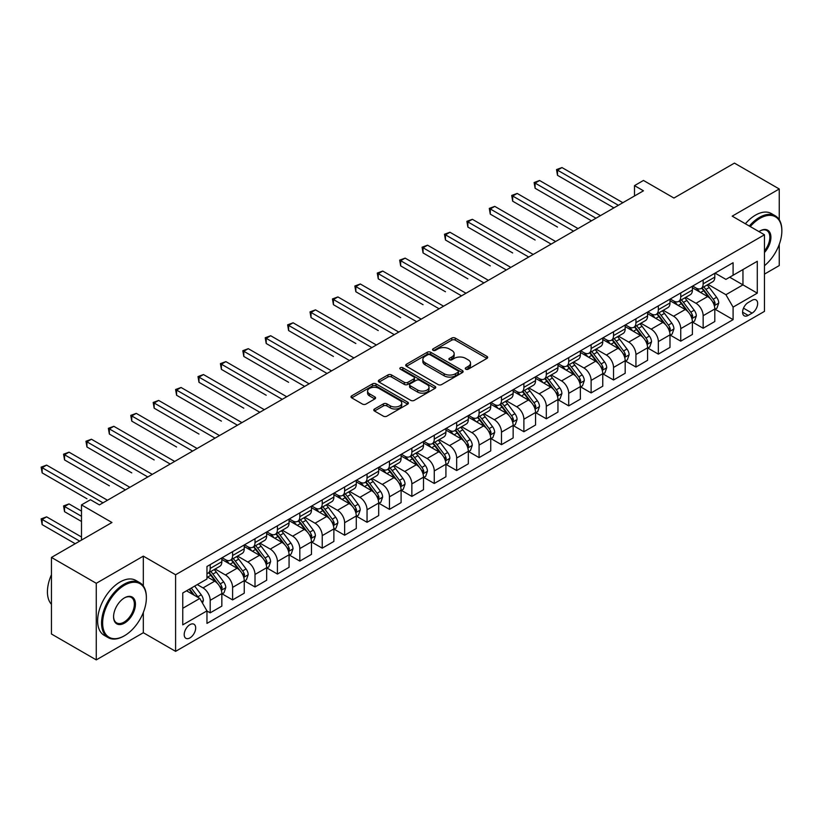 <?xml version="1.0" encoding="UTF-8"?>
<svg xmlns="http://www.w3.org/2000/svg" width="823" height="823" viewBox="0 0 823 823"><rect width="100%" height="100%" fill="white"/><g stroke="black" fill="none" stroke-linecap="round" stroke-linejoin="round"><path stroke-width="1.23" d="M465.777 369.198A1.739 1.008 0 0 0 468.236 369.198L486.938 358.406A2.49 1.44 0 0 0 487.669 357.388A2.49 1.44 0 0 0 486.938 356.38L455.263 338.088A2.49 1.44 0 0 0 451.745 338.088L433.052 348.88A1.739 1.008 0 0 0 432.538 349.59A1.739 1.008 0 0 0 433.052 350.31A1.739 1.008 0 0 0 435.511 350.31L437.929 348.911A7.963 4.599 0 0 1 449.193 348.911L451.827 350.433A7.963 4.599 0 0 1 454.162 353.684A7.963 4.599 0 0 1 451.827 356.935L449.409 358.334A1.739 1.008 0 0 0 448.905 359.044A1.739 1.008 0 0 0 449.409 359.754A1.739 1.008 0 0 0 451.878 359.754L454.296 358.355A7.963 4.599 0 0 1 465.561 358.355L468.194 359.877A7.963 4.599 0 0 1 470.53 363.128A7.963 4.599 0 0 1 468.194 366.379L465.777 367.778A1.739 1.008 0 0 0 465.262 368.488A1.739 1.008 0 0 0 465.777 369.198L465.777 367.778M189.938 637.897A8.117 4.681 120 0 0 195.236 630.747A8.117 4.681 120 0 0 193.991 624.245A8.117 4.681 120 0 0 189.938 624.647A8.117 4.681 120 0 0 184.64 631.797A8.117 4.681 120 0 0 185.875 638.298A8.117 4.681 120 0 0 189.938 637.897M374.496 409A2.49 1.44 0 0 0 373.776 410.008A2.49 1.44 0 0 0 374.496 411.027L383.384 416.16A2.49 1.44 0 0 0 386.903 416.16L407.663 404.175A2.49 1.44 0 0 0 408.393 403.157A2.49 1.44 0 0 0 407.663 402.138L375.998 383.857A2.49 1.44 0 0 0 372.48 383.857L351.709 395.842A2.49 1.44 0 0 0 350.989 396.861A2.49 1.44 0 0 0 351.709 397.869L362.449 404.072A2.49 1.44 0 0 0 365.968 404.072L374.856 398.939A2.49 1.44 0 0 0 375.576 397.921A2.49 1.44 0 0 0 374.856 396.912L369.527 393.836A6.656 3.848 0 0 1 367.583 391.12A6.656 3.848 0 0 1 371.687 387.571A6.656 3.848 0 0 1 378.94 388.405L399.793 400.441A6.656 3.848 0 0 1 401.747 403.157A6.656 3.848 0 0 1 397.632 406.706A6.656 3.848 0 0 1 390.38 405.873L386.903 403.867A2.49 1.44 0 0 0 383.384 403.867L374.496 409L374.496 411.027L383.384 405.934L383.384 403.867M779.247 219.741L779.247 188.981L734.435 163.108L673.934 198.045L643.463 180.453L634.502 185.628L643.463 190.802L99.408 504.9L90.448 499.726L81.487 504.9L81.487 540.094M143.325 585.955L143.325 556.132L96.27 583.301L51.458 557.428L111.959 522.502L81.487 504.9M143.325 556.132L175.597 574.763L764.464 234.781L764.464 311.372L175.597 651.353L175.597 574.763M779.247 188.981L732.192 216.151L764.464 234.781M438.103 384.567A2.49 1.44 0 0 0 441.622 384.567L462.392 372.582A2.49 1.44 0 0 0 463.123 371.564A2.49 1.44 0 0 0 462.392 370.545L430.717 352.265A2.49 1.44 0 0 0 427.199 352.265L406.439 364.25A2.49 1.44 0 0 0 405.708 365.268A2.49 1.44 0 0 0 406.439 366.276L438.103 384.567M401.058 369.578A1.739 1.008 0 0 1 402.828 369.825L402.828 367.758L435.028 386.347A2.49 1.44 0 0 1 435.758 387.355A2.49 1.44 0 0 1 435.028 388.374L414.267 400.359A2.49 1.44 0 0 1 410.749 400.359L379.074 382.078L387.962 376.985L387.962 374.918L379.074 380.041A2.49 1.44 0 0 0 378.343 381.059A2.49 1.44 0 0 0 379.074 382.078L379.074 380.041M387.962 376.985A2.49 1.44 0 0 1 391.481 376.985L391.481 374.918A2.49 1.44 0 0 0 387.962 374.918M391.481 374.918L404.319 382.335A2.49 1.44 0 0 0 407.848 382.335L413.743 378.93A2.49 1.44 0 0 0 414.463 377.911A2.49 1.44 0 0 0 413.743 376.893L400.369 369.177A1.739 1.008 0 0 1 399.855 368.467A1.739 1.008 0 0 1 400.935 367.531A1.739 1.008 0 0 1 402.828 367.758M96.27 583.301L96.27 659.892L51.458 634.019L51.458 557.428M764.464 274.11L779.247 265.572L779.247 244.4M752.088 300.292L748.148 302.576A7.86 4.537 120 0 0 743.015 309.499A7.86 4.537 120 0 0 744.218 315.795A7.86 4.537 120 0 0 748.148 315.404L752.088 313.131A7.86 4.537 120 0 0 757.232 306.207A7.86 4.537 120 0 0 756.018 299.901A7.86 4.537 120 0 0 752.088 300.292M715.074 273.123L725.917 279.388L733.087 275.252L733.087 262.722L206.964 566.481L206.964 579.001L182.768 592.982L182.768 624.852L206.964 610.882L206.964 623.402L733.087 319.653L733.087 307.123L725.917 294.706L708.099 284.419M733.087 275.252L757.294 261.282L757.294 293.153L733.087 307.123M96.27 659.892L143.325 632.722L175.597 651.353M634.502 185.628L634.502 195.977M729.682 277.217L742.953 284.871L742.953 269.553L757.294 261.282M725.917 294.706L742.953 284.871L757.294 293.153M182.768 608.3L199.794 598.465L186.533 590.801M206.964 610.985L210.194 612.847L210.194 600.327A10.143 5.854 -120 0 0 203.024 587.91L197.283 584.597M210.194 612.847L221.84 606.119L221.84 593.599A10.143 5.854 -120 0 0 214.669 581.182L206.964 576.728M222.117 593.856L232.6 599.916L232.6 587.385A10.143 5.854 -120 0 0 225.43 574.968L215.132 569.022M232.6 599.916L244.246 593.188L244.246 580.657A10.143 5.854 -120 0 0 237.075 568.24L221.84 559.445M244.524 580.925L255.007 586.974L255.007 574.454A10.143 5.854 -120 0 0 247.836 562.037L237.538 556.091M255.007 586.974L266.662 580.246L266.662 567.726A10.143 5.854 -120 0 0 259.492 555.309L244.246 546.513M266.93 567.983L277.413 574.043L277.413 561.512A10.143 5.854 -120 0 0 270.242 549.095L259.945 543.149M277.413 574.043L289.068 567.314L289.068 554.784A10.143 5.854 -120 0 0 281.898 542.367L266.662 533.571M289.336 555.052L299.819 561.101L299.819 548.581A10.143 5.854 -120 0 0 292.649 536.164L282.351 530.218M299.819 561.101L311.475 554.373L311.475 541.853A10.143 5.854 -120 0 0 304.304 529.436L289.068 520.64M311.742 542.11L322.225 548.169L322.225 535.639A10.143 5.854 -120 0 0 315.055 523.222L304.767 517.276M322.225 548.169L333.881 541.441L333.881 528.911A10.143 5.854 -120 0 0 326.71 516.494L311.475 507.698M334.148 529.179L344.631 535.228L344.631 522.708A10.143 5.854 -120 0 0 337.461 510.281L327.173 504.345M344.631 535.228L356.287 528.5L356.287 515.98A10.143 5.854 -120 0 0 349.117 503.563L333.881 494.757M356.554 516.237L367.048 522.296L367.048 509.766A10.143 5.854 -120 0 0 359.877 497.349L349.58 491.403M367.048 522.296L378.693 515.568L378.693 503.038A10.143 5.854 -120 0 0 371.523 490.621L356.287 481.825M378.961 503.295L389.454 509.355L389.454 496.835A10.143 5.854 -120 0 0 382.284 484.408L371.986 478.472M389.454 509.355L401.099 502.627L401.099 490.107A10.143 5.854 -120 0 0 393.929 477.69L378.693 468.884M401.367 490.364L411.86 496.413L411.86 483.893A10.143 5.854 -120 0 0 404.69 471.476L394.392 465.53M411.86 496.413L423.506 489.695L423.506 477.165A10.143 5.854 -120 0 0 416.335 464.748L401.099 455.952M423.783 477.422L434.266 483.482L434.266 470.962A10.143 5.854 -120 0 0 427.096 458.534L416.798 452.599M434.266 483.482L445.922 476.754L445.922 464.234A10.143 5.854 -120 0 0 438.752 451.806L423.506 443.011M446.189 464.491L456.672 470.54L456.672 458.02A10.143 5.854 -120 0 0 449.502 445.603L439.204 439.657M456.672 470.54L468.328 463.812L468.328 451.292A10.143 5.854 -120 0 0 461.158 438.875L445.922 430.079M468.596 451.549L479.079 457.609L479.079 445.089A10.143 5.854 -120 0 0 471.908 432.661L461.61 426.726M479.079 457.609L490.734 450.881L490.734 438.361A10.143 5.854 -120 0 0 483.564 425.933L468.328 417.138M491.002 438.618L501.485 444.667L501.485 432.147A10.143 5.854 -120 0 0 494.314 419.73L484.027 413.784M501.485 444.667L513.141 437.939L513.141 425.419A10.143 5.854 -120 0 0 505.97 413.002L490.734 404.206M513.408 425.676L523.891 431.736L523.891 419.216A10.143 5.854 -120 0 0 516.721 406.788L506.433 400.842M523.891 431.736L535.547 425.007L535.547 412.488A10.143 5.854 -120 0 0 528.376 400.06L513.141 391.264M535.814 412.745L546.307 418.794L546.307 406.274A10.143 5.854 -120 0 0 539.137 393.857L528.839 387.911M546.307 418.794L557.953 412.066L557.953 399.546A10.143 5.854 -120 0 0 550.782 387.129L535.547 378.333M558.22 399.803L568.714 405.862L568.714 393.332A10.143 5.854 -120 0 0 561.543 380.915L551.245 374.969M568.714 405.862L580.359 399.134L580.359 386.615A10.143 5.854 -120 0 0 573.189 374.187L557.953 365.391M580.626 386.872L591.12 392.921L591.12 380.401A10.143 5.854 -120 0 0 583.949 367.984L573.652 362.038M591.12 392.921L602.765 386.193L602.765 373.673A10.143 5.854 -120 0 0 595.595 361.256L580.359 352.46M603.043 373.93L613.526 379.989L613.526 367.459A10.143 5.854 -120 0 0 606.356 355.042L596.058 349.096M613.526 379.989L625.182 373.261L625.182 360.731A10.143 5.854 -120 0 0 618.011 348.314L602.765 339.518M625.449 360.999L635.932 367.048L635.932 354.528A10.143 5.854 -120 0 0 628.762 342.111L618.464 336.165M635.932 367.048L647.588 360.32L647.588 347.8A10.143 5.854 -120 0 0 640.417 335.383L625.182 326.587M647.855 348.057L658.338 354.116L658.338 341.586A10.143 5.854 -120 0 0 651.168 329.169L640.87 323.223M658.338 354.116L669.994 347.388L669.994 334.858A10.143 5.854 -120 0 0 662.824 322.441L647.588 313.645M670.261 335.126L680.744 341.175L680.744 328.655A10.143 5.854 -120 0 0 673.574 316.238L663.287 310.292M680.744 341.175L692.4 334.447L692.4 321.927A10.143 5.854 -120 0 0 685.23 309.51L669.994 300.714M692.668 322.184L703.151 328.243L703.151 315.713A10.143 5.854 -120 0 0 695.98 303.296L685.693 297.35M703.151 328.243L714.806 321.515L714.806 308.985A10.143 5.854 -120 0 0 707.636 296.568L692.4 287.772M692.668 286.065L695.98 287.978A10.143 5.854 -120 0 0 701.052 288.482A10.143 5.854 -120 0 0 703.151 283.842L703.151 280.005M670.261 299.006L673.574 300.92A10.143 5.854 -120 0 0 678.646 301.413A10.143 5.854 -120 0 0 680.744 296.774L680.744 292.947M647.855 311.938L651.168 313.851A10.143 5.854 -120 0 0 656.24 314.355A10.143 5.854 -120 0 0 658.338 309.715L658.338 305.889M625.449 324.879L628.762 326.793A10.143 5.854 -120 0 0 633.833 327.297A10.143 5.854 -120 0 0 635.932 322.647L635.932 318.82M603.043 337.811L606.356 339.724A10.143 5.854 -120 0 0 611.427 340.228A10.143 5.854 -120 0 0 613.526 335.589L613.526 331.762M580.626 350.752L583.949 352.666A10.143 5.854 -120 0 0 589.021 353.17A10.143 5.854 -120 0 0 591.12 348.52L591.12 344.693M558.22 363.684L561.543 365.597A10.143 5.854 -120 0 0 566.615 366.101A10.143 5.854 -120 0 0 568.714 361.462L568.714 357.635M535.814 376.625L539.137 378.539A10.143 5.854 -120 0 0 544.198 379.043A10.143 5.854 -120 0 0 546.307 374.393L546.307 370.566M513.408 389.557L516.721 391.47A10.143 5.854 -120 0 0 521.792 391.974A10.143 5.854 -120 0 0 523.891 387.335L523.891 383.508M491.002 402.498L494.314 404.412A10.143 5.854 -120 0 0 499.386 404.916A10.143 5.854 -120 0 0 501.485 400.266L501.485 396.439M468.596 415.43L471.908 417.343A10.143 5.854 -120 0 0 476.98 417.847A10.143 5.854 -120 0 0 479.079 413.208L479.079 409.381M446.189 428.372L449.502 430.285A10.143 5.854 -120 0 0 454.574 430.789A10.143 5.854 -120 0 0 456.672 426.139L456.672 422.312M423.783 441.303L427.096 443.216A10.143 5.854 -120 0 0 432.168 443.72A10.143 5.854 -120 0 0 434.266 439.081L434.266 435.254M401.367 454.245L404.69 456.158A10.143 5.854 -120 0 0 409.761 456.662A10.143 5.854 -120 0 0 411.86 452.022L411.86 448.185M378.961 467.176L382.284 469.1A10.143 5.854 -120 0 0 387.355 469.594A10.143 5.854 -120 0 0 389.454 464.954L389.454 461.127M356.554 480.118L359.877 482.031A10.143 5.854 -120 0 0 364.939 482.535A10.143 5.854 -120 0 0 367.048 477.896L367.048 474.058M334.148 493.049L337.461 494.973A10.143 5.854 -120 0 0 342.533 495.467A10.143 5.854 -120 0 0 344.631 490.827L344.631 487M311.742 505.991L315.055 507.904A10.143 5.854 -120 0 0 320.126 508.408A10.143 5.854 -120 0 0 322.225 503.769L322.225 499.931M289.336 518.922L292.649 520.846A10.143 5.854 -120 0 0 297.72 521.34A10.143 5.854 -120 0 0 299.819 516.7L299.819 512.873M266.93 531.864L270.242 533.777A10.143 5.854 -120 0 0 275.314 534.281A10.143 5.854 -120 0 0 277.413 529.642L277.413 525.804M244.524 544.805L247.836 546.719A10.143 5.854 -120 0 0 252.908 547.213A10.143 5.854 -120 0 0 255.007 542.573L255.007 538.746M222.107 557.737L225.43 559.65A10.143 5.854 -120 0 0 230.502 560.154A10.143 5.854 -120 0 0 232.6 555.515L232.6 551.688M715.074 309.253L733.087 319.653M701.052 288.482L712.708 281.754A10.143 5.854 -120 0 0 714.806 277.114L714.806 273.287M678.646 301.413L690.302 294.696A10.143 5.854 -120 0 0 692.4 290.046L692.4 286.219M656.24 314.355L667.895 307.627A10.143 5.854 -120 0 0 669.994 302.987L669.994 299.161M633.833 327.297L645.489 320.569A10.143 5.854 -120 0 0 647.588 315.919L647.588 312.092M611.427 340.228L623.073 333.5A10.143 5.854 -120 0 0 625.182 328.861L625.182 325.034M589.021 353.17L600.667 346.442A10.143 5.854 -120 0 0 602.765 341.792L602.765 337.965M566.615 366.101L578.26 359.373A10.143 5.854 -120 0 0 580.359 354.734L580.359 350.907M544.198 379.043L555.854 372.315A10.143 5.854 -120 0 0 557.953 367.665L557.953 363.838M521.792 391.974L533.448 385.246A10.143 5.854 -120 0 0 535.547 380.607L535.547 376.78M499.386 404.916L511.042 398.188A10.143 5.854 -120 0 0 513.141 393.548L513.141 389.711M476.98 417.847L488.636 411.119A10.143 5.854 -120 0 0 490.734 406.48L490.734 402.653M454.574 430.789L466.23 424.061A10.143 5.854 -120 0 0 468.328 419.421L468.328 415.584M432.168 443.72L443.813 436.992A10.143 5.854 -120 0 0 445.922 432.353L445.922 428.526M409.761 456.662L421.407 449.934A10.143 5.854 -120 0 0 423.506 445.294L423.506 441.457M387.355 469.594L399.001 462.865A10.143 5.854 -120 0 0 401.099 458.226L401.099 454.399M364.939 482.535L376.595 475.807A10.143 5.854 -120 0 0 378.693 471.168L378.693 467.33M342.533 495.467L354.188 488.739A10.143 5.854 -120 0 0 356.287 484.099L356.287 480.272M320.126 508.408L331.782 501.68A10.143 5.854 -120 0 0 333.881 497.041L333.881 493.214M297.72 521.34L309.376 514.622A10.143 5.854 -120 0 0 311.475 509.972L311.475 506.145M275.314 534.281L286.97 527.553A10.143 5.854 -120 0 0 289.068 522.914L289.068 519.087M252.908 547.213L264.553 540.495A10.143 5.854 -120 0 0 266.662 535.845L266.662 532.018M230.502 560.154L242.147 553.426A10.143 5.854 -120 0 0 244.246 548.787L244.246 544.96M206.964 573.497A10.143 5.854 -120 0 0 208.096 573.096L219.741 566.368A10.143 5.854 -120 0 0 221.84 561.718L221.84 557.891M208.096 573.096A10.143 5.854 -120 0 0 210.194 568.446L210.194 564.619M199.794 598.465L206.964 610.882M143.325 632.722L143.325 612.456M466.476 369.445L468.194 368.447A7.963 4.599 0 0 0 470.53 365.196L470.53 363.128M454.162 353.684L454.162 355.752A7.963 4.599 0 0 1 451.827 359.003L450.109 360.001M486.897 358.427L455.263 340.156A2.49 1.44 0 0 0 451.745 340.156L433.742 350.547M462.351 372.593L430.717 354.332A2.49 1.44 0 0 0 427.199 354.332L406.469 366.297L406.439 364.25M457.989 372.274A1.739 1.008 0 0 0 458.504 371.564A1.739 1.008 0 0 0 457.989 370.854L430.192 354.795A1.739 1.008 0 0 0 427.723 354.795L425.172 356.277A7.963 4.599 0 0 0 422.847 359.528A7.963 4.599 0 0 0 425.172 362.778L444.173 373.745A7.963 4.599 0 0 0 455.438 373.745L457.989 372.274L457.989 374.342A1.739 1.008 0 0 0 458.504 373.632L458.504 371.564M422.847 359.528L422.847 361.595A7.963 4.599 0 0 0 425.172 364.846L425.172 362.778M457.989 374.342L455.438 375.813A7.963 4.599 0 0 1 444.173 375.813L425.172 364.846M391.481 376.985L404.319 384.403A2.49 1.44 0 0 0 407.848 384.403L413.743 380.998A2.49 1.44 0 0 0 414.463 379.979L414.463 377.911M402.828 369.825L434.997 388.394M417.652 390.03A6.656 3.848 0 0 0 424.905 390.863A6.656 3.848 0 0 0 429.02 387.304A6.656 3.848 0 0 0 427.065 384.588L419.72 380.349A2.49 1.44 0 0 0 416.201 380.349L410.307 383.755A2.49 1.44 0 0 0 409.576 384.773A2.49 1.44 0 0 0 410.307 385.781L417.652 390.03L417.652 392.098A6.656 3.848 0 0 0 424.905 392.931A6.656 3.848 0 0 0 429.02 389.382L429.02 387.304M409.576 384.773L409.576 386.841A2.49 1.44 0 0 0 410.307 387.859L410.307 385.781M417.652 392.098L410.307 387.859M401.747 403.157L401.747 405.225A6.656 3.848 0 0 1 397.632 408.774A6.656 3.848 0 0 1 390.38 407.941L386.903 405.934A2.49 1.44 0 0 0 383.384 405.934M367.583 391.12L367.583 393.188A6.656 3.848 0 0 0 369.527 395.904L369.527 393.836M374.815 398.96L369.527 395.904M407.663 402.138L407.663 404.175L375.998 385.925A2.49 1.44 0 0 0 372.48 385.925L351.75 397.89L351.709 395.842M714.806 309.407L716.956 308.162L718.746 302.987A6.718 3.878 -120 0 0 716.607 297.268L709.282 287.484A19.392 11.193 -120 0 0 707.163 284.953M699.879 292.093A19.392 11.193 -120 0 0 695.908 287.937M714.199 305.292L715.125 303.276A6.718 3.878 -120 0 0 713.202 299.233L705.877 289.449A19.392 11.193 -120 0 0 703.758 286.918M701.957 287.957A16.1 9.29 60 0 1 704.601 290.961L710.794 299.243M557.51 227.076L512.688 201.203L512.688 196.028L517.173 193.436L578.034 228.578M701.608 288.163A19.392 11.193 60 0 1 703.727 290.694L708.593 297.196M618.361 205.287L557.51 170.155L561.986 167.563L622.846 202.695M613.886 207.869L557.51 175.33L557.51 170.155L556.523 169.579L561.986 167.563M557.51 175.33L556.523 169.579M692.4 322.338L694.55 321.093L696.34 315.919A6.718 3.878 -120 0 0 694.201 310.199L686.876 300.426A19.392 11.193 -120 0 0 684.757 297.895M677.473 305.024A19.392 11.193 -120 0 0 673.502 300.868M691.783 318.223L692.719 316.207A6.718 3.878 -120 0 0 690.795 312.164L683.471 302.391A19.392 11.193 -120 0 0 681.351 299.86M679.551 300.899A16.1 9.29 60 0 1 682.195 303.903L688.388 312.174M535.104 240.007L490.282 214.134L490.282 208.96L494.767 206.378L555.628 241.509M679.201 301.095A19.392 11.193 60 0 1 681.321 303.636L686.187 310.137M669.994 335.28L672.144 334.035L673.934 328.861A6.718 3.878 -120 0 0 671.794 323.141L664.47 313.357A19.392 11.193 -120 0 0 662.35 310.827M655.067 317.966A19.392 11.193 -120 0 0 651.096 313.81M669.377 331.165L670.313 329.149A6.718 3.878 -120 0 0 668.389 325.106L661.064 315.332A19.392 11.193 -120 0 0 658.945 312.791M657.145 313.83A16.1 9.29 60 0 1 659.779 316.845L665.982 325.116M512.688 252.949L467.876 227.076L467.876 221.901L472.361 219.309L533.222 254.451M656.795 314.036A19.392 11.193 60 0 1 658.914 316.567L663.78 323.069M647.588 348.211L649.738 346.967L651.528 341.792A6.718 3.878 -120 0 0 649.388 336.072L642.063 326.299A19.392 11.193 -120 0 0 639.944 323.768M632.661 330.897A19.392 11.193 -120 0 0 628.69 326.752M646.971 344.096L647.896 342.08A6.718 3.878 -120 0 0 645.983 338.037L638.658 328.264A19.392 11.193 -120 0 0 636.539 325.733M634.728 326.772A16.1 9.29 60 0 1 637.372 329.776L643.576 338.047M490.282 265.88L445.469 240.007L445.469 234.833L449.955 232.251L510.805 267.382M634.389 326.968A19.392 11.193 60 0 1 636.498 329.509L641.374 336.01M595.955 218.218L535.104 183.087L539.579 180.504L600.44 215.636M591.48 220.811L535.104 188.261L535.104 183.087L534.117 182.521L539.579 180.504M535.104 188.261L534.117 182.521M573.549 231.16L511.711 195.452L517.173 193.436M512.688 201.203L511.711 195.452M551.143 244.102L489.294 208.394L494.767 206.378M490.282 214.134L489.294 208.394M625.182 361.153L627.332 359.908L629.122 354.734A6.718 3.878 -120 0 0 626.972 349.014L619.647 339.23A19.392 11.193 -120 0 0 617.538 336.7M610.255 343.839A19.392 11.193 -120 0 0 606.284 339.683M624.564 357.038L625.49 355.022A6.718 3.878 -120 0 0 623.567 350.979L616.242 341.206A19.392 11.193 -120 0 0 614.133 338.665M612.322 339.714A16.1 9.29 60 0 1 614.966 342.718L621.17 350.989M467.876 278.822L423.063 252.949L423.063 247.774L427.549 245.182L488.399 280.324M611.983 339.909A19.392 11.193 60 0 1 614.092 342.44L618.968 348.942M528.736 257.033L466.888 221.325L472.361 219.309M467.876 227.076L466.888 221.325M764.464 265.706A30.924 17.859 120 0 0 781.85 230.954A30.924 17.859 120 0 0 759.979 218.332A30.924 17.859 120 0 0 750.257 226.582M749.311 226.037A31.686 18.291 -60 0 1 759.444 217.395A31.686 18.291 -60 0 1 775.287 215.821A31.686 18.291 -60 0 1 781.85 230.337A31.686 18.291 -60 0 1 781.85 230.646M758.95 231.602A15.462 8.93 -60 0 1 759.979 230.954L759.979 230.954A15.462 8.93 -60 0 1 770.667 234.761A15.462 8.93 -60 0 1 764.464 252.507M745.371 223.763A31.686 18.291 -60 0 1 755.504 215.122A31.686 18.291 -60 0 1 771.346 213.548L775.287 215.821M764.464 250.881A14.701 8.487 120 0 0 766.799 230.533A14.701 8.487 120 0 0 759.711 231.119M123.964 636.035L124.51 635.716A30.924 17.859 120 0 0 146.371 597.837A30.924 17.859 120 0 0 124.51 585.215A30.924 17.859 120 0 0 102.638 623.093A30.924 17.859 120 0 0 124.51 635.716L123.964 636.035A31.686 18.291 -60 0 1 108.122 637.599A31.686 18.291 -60 0 1 103.266 612.209A31.686 18.291 -60 0 1 123.964 584.279A31.686 18.291 -60 0 1 139.807 582.715A31.686 18.291 -60 0 1 146.371 597.22A31.686 18.291 -60 0 1 146.371 597.539M124.51 623.093A15.462 8.93 -60 0 1 113.574 616.777A15.462 8.93 -60 0 1 124.51 597.837L124.51 597.837A15.462 8.93 -60 0 1 135.445 604.154A15.462 8.93 -60 0 1 124.51 623.093M113.574 616.468A14.701 8.487 120 0 0 116.619 622.888A14.701 8.487 120 0 0 123.964 622.167A14.701 8.487 120 0 0 133.573 609.205A14.701 8.487 120 0 0 131.32 597.426A14.701 8.487 120 0 0 124.232 598.002M108.122 637.599L104.182 635.325A31.686 18.291 -60 0 1 99.326 609.936A31.686 18.291 -60 0 1 120.024 582.005A31.686 18.291 -60 0 1 135.867 580.441L139.807 582.715M51.458 604.319A31.686 18.291 -60 0 1 51.458 574.701M602.765 374.084L604.926 372.85L606.716 367.665A6.718 3.878 -120 0 0 604.566 361.945L597.241 352.172A19.392 11.193 -120 0 0 595.132 349.641M587.848 356.781A19.392 11.193 -120 0 0 583.877 352.625M602.158 369.969L603.084 367.953A6.718 3.878 -120 0 0 601.16 363.92L593.836 354.137A19.392 11.193 -120 0 0 591.727 351.606M589.916 352.645A16.1 9.29 60 0 1 592.56 355.649L598.763 363.92M445.469 291.754L400.657 265.88L400.657 260.706L405.132 258.124L465.993 293.255M589.566 352.851A19.392 11.193 60 0 1 591.686 355.382L596.562 361.883M506.33 269.975L444.482 234.267L449.955 232.251M445.469 240.007L444.482 234.267M580.359 387.026L582.509 385.781L584.309 380.607A6.718 3.878 -120 0 0 582.159 374.887L574.835 365.114A19.392 11.193 -120 0 0 572.726 362.573M565.432 369.712A19.392 11.193 -120 0 0 561.471 365.556M579.752 382.911L580.678 380.895A6.718 3.878 -120 0 0 578.754 376.852L571.429 367.079A19.392 11.193 -120 0 0 569.31 364.538M567.51 365.587A16.1 9.29 60 0 1 570.154 368.591L576.347 376.862M423.063 304.695L378.251 278.822L378.251 273.648L382.726 271.055L443.587 306.197M567.16 365.782A19.392 11.193 60 0 1 569.279 368.313L574.145 374.815M483.924 282.906L422.076 247.198L427.549 245.182M423.063 252.949L422.076 247.198M557.953 399.957L560.103 398.723L561.893 393.548A6.718 3.878 -120 0 0 559.753 387.818L552.428 378.045A19.392 11.193 -120 0 0 550.309 375.514M543.026 382.654A19.392 11.193 -120 0 0 539.055 378.498M557.346 395.842L558.272 393.826A6.718 3.878 -120 0 0 556.348 389.793L549.023 380.01A19.392 11.193 -120 0 0 546.904 377.479M545.104 378.518A16.1 9.29 60 0 1 547.748 381.522L553.941 389.793M400.657 317.627L355.845 291.754L355.845 286.579L360.32 283.997L421.181 319.129M544.754 378.724A19.392 11.193 60 0 1 546.873 381.255L551.739 387.756M461.518 295.848L399.669 260.14L405.132 258.124M400.657 265.88L399.669 260.14M535.547 412.899L537.697 411.654L539.487 406.48A6.718 3.878 -120 0 0 537.347 400.76L530.022 390.987A19.392 11.193 -120 0 0 527.903 388.446M520.62 395.585A19.392 11.193 -120 0 0 516.649 391.429M534.94 408.784L535.866 406.768A6.718 3.878 -120 0 0 533.942 402.725L526.617 392.952A19.392 11.193 -120 0 0 524.498 390.411M522.698 391.46A16.1 9.29 60 0 1 525.341 394.464L531.535 402.735M378.251 330.568L333.428 304.695L333.428 299.521L337.914 296.928L398.774 332.07M522.348 391.655A19.392 11.193 60 0 1 524.467 394.186L529.333 400.688M439.101 308.779L377.263 273.071L382.726 271.055M378.251 278.822L377.263 273.071M513.141 425.83L515.291 424.596L517.081 419.421A6.718 3.878 -120 0 0 514.941 413.702L507.616 403.918A19.392 11.193 -120 0 0 505.497 401.387M498.213 408.527A19.392 11.193 -120 0 0 494.242 404.371M512.523 421.715L513.459 419.699A6.718 3.878 -120 0 0 511.536 415.666L504.211 405.883A19.392 11.193 -120 0 0 502.092 403.352M500.291 404.391A16.1 9.29 60 0 1 502.935 407.395L509.128 415.677M355.845 343.5L311.022 317.627L311.022 312.452L315.507 309.87L376.368 345.002M499.942 404.597A19.392 11.193 60 0 1 502.061 407.128L506.927 413.63M416.695 321.721L354.857 286.013L360.32 283.997M355.845 291.754L354.857 286.013M490.734 438.772L492.884 437.527L494.674 432.353A6.718 3.878 -120 0 0 492.535 426.633L485.21 416.86A19.392 11.193 -120 0 0 483.091 414.319M475.807 421.458A19.392 11.193 -120 0 0 471.836 417.302M490.117 434.657L491.053 432.641A6.718 3.878 -120 0 0 489.129 428.598L481.805 418.825A19.392 11.193 -120 0 0 479.686 416.284M477.885 417.333A16.1 9.29 60 0 1 480.519 420.337L486.722 428.608M333.428 356.441L288.616 330.568L288.616 325.394L293.101 322.801L353.962 357.943M477.535 417.528A19.392 11.193 60 0 1 479.655 420.059L484.521 426.561M394.289 334.652L332.451 298.944L337.914 296.928M333.428 304.695L332.451 298.944M468.328 451.704L470.478 450.469L472.268 445.294A6.718 3.878 -120 0 0 470.128 439.575L462.804 429.791A19.392 11.193 -120 0 0 460.685 427.26M453.401 434.4A19.392 11.193 -120 0 0 449.43 430.244M467.711 447.589L468.637 445.572A6.718 3.878 -120 0 0 466.723 441.54L459.399 431.756A19.392 11.193 -120 0 0 457.279 429.225M455.469 430.264A16.1 9.29 60 0 1 458.113 433.268L464.316 441.55M311.022 369.383L266.21 343.5L266.21 338.325L270.695 335.743L331.546 370.875M455.129 430.47A19.392 11.193 60 0 1 457.238 433.001L462.115 439.503M371.883 347.594L310.034 311.886L315.507 309.87M311.022 317.627L310.034 311.886M445.922 464.645L448.072 463.4L449.862 458.226A6.718 3.878 -120 0 0 447.712 452.506L440.387 442.733A19.392 11.193 -120 0 0 438.278 440.192M430.995 447.331A19.392 11.193 -120 0 0 427.024 443.175M445.305 460.53L446.231 458.514A6.718 3.878 -120 0 0 444.307 454.471L436.982 444.698A19.392 11.193 -120 0 0 434.873 442.157M433.063 443.206A16.1 9.29 60 0 1 435.706 446.21L441.91 454.481M288.616 382.314L243.803 356.441L243.803 351.267L248.289 348.674L309.139 383.816M432.723 443.402A19.392 11.193 60 0 1 434.832 445.943L439.708 452.434M349.477 360.525L287.628 324.828L293.101 322.801M288.616 330.568L287.628 324.828M423.506 477.577L425.666 476.342L427.456 471.168A6.718 3.878 -120 0 0 425.306 465.448L417.981 455.664A19.392 11.193 -120 0 0 415.872 453.134M408.589 460.273A19.392 11.193 -120 0 0 404.618 456.117M422.899 473.472L423.824 471.456A6.718 3.878 -120 0 0 421.901 467.413L414.576 457.629A19.392 11.193 -120 0 0 412.467 455.098M410.656 456.137A16.1 9.29 60 0 1 413.3 459.141L419.504 467.423M266.21 395.256L221.397 369.373L221.397 364.198L225.872 361.616L286.733 396.748M410.317 456.343A19.392 11.193 60 0 1 412.426 458.874L417.302 465.376M327.07 373.467L265.222 337.759L270.695 335.743M266.21 343.5L265.222 337.759M401.099 490.518L403.249 489.274L405.05 484.099A6.718 3.878 -120 0 0 402.9 478.379L395.575 468.606A19.392 11.193 -120 0 0 393.466 466.065M386.172 473.204A19.392 11.193 -120 0 0 382.211 469.048M400.492 486.403L401.418 484.387A6.718 3.878 -120 0 0 399.494 480.344L392.17 470.571A19.392 11.193 -120 0 0 390.051 468.04M388.25 469.079A16.1 9.29 60 0 1 390.894 472.083L397.087 480.354M243.803 408.187L198.991 382.314L198.991 377.14L203.466 374.547L264.327 409.689M387.9 469.275A19.392 11.193 60 0 1 390.02 471.816L394.886 478.307M304.664 386.399L242.816 350.701L248.289 348.674M243.803 356.441L242.816 350.701M378.693 503.46L380.843 502.215L382.633 497.041A6.718 3.878 -120 0 0 380.493 491.321L373.169 481.537A19.392 11.193 -120 0 0 371.05 479.007M363.766 486.146A19.392 11.193 -120 0 0 359.795 481.99M378.086 499.345L379.012 497.329A6.718 3.878 -120 0 0 377.088 493.286L369.764 483.502A19.392 11.193 -120 0 0 367.644 480.971M365.844 482.011A16.1 9.29 60 0 1 368.488 485.014L374.681 493.296M221.397 421.129L176.585 395.256L176.585 390.071L181.06 387.489L241.921 422.621M365.494 482.216A19.392 11.193 60 0 1 367.614 484.747L372.48 491.249M282.258 399.34L220.41 363.632L225.872 361.616M221.397 369.373L220.41 363.632M356.287 516.391L358.437 515.147L360.227 509.972A6.718 3.878 -120 0 0 358.087 504.252L350.763 494.479A19.392 11.193 -120 0 0 348.643 491.938M341.36 499.077A19.392 11.193 -120 0 0 337.389 494.921M355.68 512.276L356.606 510.26A6.718 3.878 -120 0 0 354.682 506.217L347.357 496.444A19.392 11.193 -120 0 0 345.238 493.913M343.438 494.952A16.1 9.29 60 0 1 346.082 497.956L352.275 506.227M198.991 434.06L154.168 408.187L154.168 403.013L158.654 400.431L219.515 435.562M343.088 495.148A19.392 11.193 60 0 1 345.207 497.689L350.073 504.19M259.842 412.272L198.004 376.574L203.466 374.547M198.991 382.314L198.004 376.574M333.881 529.333L336.031 528.088L337.821 522.914A6.718 3.878 -120 0 0 335.681 517.194L328.356 507.41A19.392 11.193 -120 0 0 326.237 504.88M318.954 512.019A19.392 11.193 -120 0 0 314.983 507.863M333.264 525.218L334.2 523.202A6.718 3.878 -120 0 0 332.276 519.159L324.951 509.375A19.392 11.193 -120 0 0 322.832 506.845M321.032 507.884A16.1 9.29 60 0 1 323.676 510.888L329.869 519.169M176.585 447.002L131.762 421.129L131.762 415.954L136.248 413.362L197.108 448.494M320.682 508.089A19.392 11.193 60 0 1 322.801 510.62L327.667 517.122M237.436 425.213L175.597 389.505L181.06 387.489M176.585 395.256L175.597 389.505M311.475 542.264L313.625 541.02L315.415 535.845A6.718 3.878 -120 0 0 313.275 530.125L305.95 520.352A19.392 11.193 -120 0 0 303.831 517.811M296.547 524.951A19.392 11.193 -120 0 0 292.577 520.794M310.857 538.149L311.794 536.133A6.718 3.878 -120 0 0 309.87 532.09L302.545 522.317A19.392 11.193 -120 0 0 300.426 519.786M298.626 520.825A16.1 9.29 60 0 1 301.259 523.829L307.463 532.1M154.168 459.934L109.356 434.06L109.356 428.886L113.841 426.304L174.702 461.436M298.276 521.021A19.392 11.193 60 0 1 300.395 523.562L305.261 530.063M215.029 438.145L153.191 402.447L158.654 400.431M154.168 408.187L153.191 402.447M289.068 555.206L291.219 553.961L293.009 548.787A6.718 3.878 -120 0 0 290.869 543.067L283.544 533.283A19.392 11.193 -120 0 0 281.425 530.753M274.141 537.892A19.392 11.193 -120 0 0 270.17 533.736M288.451 551.091L289.377 549.075A6.718 3.878 -120 0 0 287.464 545.032L280.139 535.259A19.392 11.193 -120 0 0 278.02 532.718M276.209 533.757A16.1 9.29 60 0 1 278.853 536.761L285.056 545.042M131.762 472.875L86.95 447.002L86.95 441.828L91.435 439.235L152.286 474.377M275.87 533.962A19.392 11.193 60 0 1 277.979 536.493L282.855 542.995M192.623 451.086L130.775 415.378L136.248 413.362M131.762 421.129L130.775 415.378M266.662 568.137L268.812 566.893L270.602 561.718A6.718 3.878 -120 0 0 268.463 555.998L261.138 546.225A19.392 11.193 -120 0 0 259.019 543.694M251.735 550.824A19.392 11.193 -120 0 0 247.764 546.678M266.045 564.022L266.971 562.006A6.718 3.878 -120 0 0 265.047 557.963L257.722 548.19A19.392 11.193 -120 0 0 255.614 545.659M253.803 546.698A16.1 9.29 60 0 1 256.447 549.702L262.65 557.973M109.356 485.807L64.544 459.934L64.544 454.759L69.029 452.177L129.88 487.309M253.463 546.894A19.392 11.193 60 0 1 255.572 549.435L260.449 555.937M170.217 464.028L108.369 428.32L113.841 426.304M109.356 434.06L108.369 428.32M244.246 581.079L246.406 579.834L248.196 574.66A6.718 3.878 -120 0 0 246.046 568.94L238.721 559.156A19.392 11.193 -120 0 0 236.613 556.626M229.329 563.765A19.392 11.193 -120 0 0 225.358 559.609M243.639 576.964L244.565 574.948A6.718 3.878 -120 0 0 242.641 570.905L235.316 561.132A19.392 11.193 -120 0 0 233.207 558.591M231.397 559.63A16.1 9.29 60 0 1 234.041 562.644L240.244 570.915M86.95 498.748L42.138 472.875L42.138 467.701L46.613 465.108L107.474 500.25M231.057 559.835A19.392 11.193 60 0 1 233.166 562.366L238.042 568.868M147.811 476.959L85.962 441.251L91.435 439.235M86.95 447.002L85.962 441.251M221.84 594.011L223.99 592.776L225.79 587.591A6.718 3.878 -120 0 0 223.64 581.871L216.315 572.098A19.392 11.193 -120 0 0 214.206 569.567M221.233 589.896L222.159 587.879A6.718 3.878 -120 0 0 220.235 583.846L212.91 574.063A19.392 11.193 -120 0 0 210.801 571.532M208.991 572.571A16.1 9.29 60 0 1 211.634 575.575L217.828 583.846M81.487 511.114L69.029 503.923L64.544 506.505L64.544 511.68L81.487 521.463M208.641 572.767A19.392 11.193 60 0 1 210.76 575.308L215.626 581.81M64.544 511.68L63.556 505.939L81.487 516.288M63.556 505.939L69.029 503.923M125.405 489.901L63.556 454.193L69.029 452.177M64.544 459.934L63.556 454.193M202.479 603.125L203.384 600.533A6.718 3.878 -120 0 0 201.234 594.813L194.701 586.089M81.487 536.987L46.613 516.854L42.138 519.447L42.138 524.621L75.212 543.715M198.436 597.683A6.718 3.878 -120 0 0 197.829 596.778L191.296 588.054M189.609 589.021L194.31 595.296M189.146 589.299L193.127 594.618M42.138 524.621L41.15 518.881L79.687 541.123M41.15 518.881L46.613 516.854M102.998 502.832L41.15 467.125L46.613 465.108M42.138 472.875L41.15 467.125M203.024 587.91L214.669 581.182M225.43 574.968L237.075 568.24M247.836 562.037L259.492 555.309M270.242 549.095L281.898 542.367M292.649 536.164L304.304 529.436M315.055 523.222L326.71 516.494M337.461 510.281L349.117 503.563M359.877 497.349L371.523 490.621M382.284 484.408L393.929 477.69M404.69 471.476L416.335 464.748M427.096 458.534L438.752 451.806M449.502 445.603L461.158 438.875M471.908 432.661L483.564 425.933M494.314 419.73L505.97 413.002M516.721 406.788L528.376 400.06M539.137 393.857L550.782 387.129M561.543 380.915L573.189 374.187M583.949 367.984L595.595 361.256M606.356 355.042L618.011 348.314M628.762 342.111L640.417 335.383M651.168 329.169L662.824 322.441M673.574 316.238L685.23 309.51M695.98 303.296L707.636 296.568M703.151 283.842L714.806 277.114M703.151 315.713L714.806 308.985M680.744 328.655L692.4 321.927M680.744 296.774L692.4 290.046M658.338 341.586L669.994 334.858M658.338 309.715L669.994 302.987M635.932 354.528L647.588 347.8M635.932 322.647L647.588 315.919M613.526 367.459L625.182 360.731M613.526 335.589L625.182 328.861M591.12 380.401L602.765 373.673M591.12 348.52L602.765 341.792M568.714 393.332L580.359 386.615M568.714 361.462L580.359 354.734M546.307 406.274L557.953 399.546M546.307 374.393L557.953 367.665M523.891 419.216L535.547 412.488M523.891 387.335L535.547 380.607M501.485 432.147L513.141 425.419M501.485 400.266L513.141 393.548M479.079 445.089L490.734 438.361M479.079 413.208L490.734 406.48M456.672 458.02L468.328 451.292M456.672 426.139L468.328 419.421M434.266 470.962L445.922 464.234M434.266 439.081L445.922 432.353M411.86 483.893L423.506 477.165M411.86 452.022L423.506 445.294M389.454 496.835L401.099 490.107M389.454 464.954L401.099 458.226M367.048 509.766L378.693 503.038M367.048 477.896L378.693 471.168M344.631 522.708L356.287 515.98M344.631 490.827L356.287 484.099M322.225 535.639L333.881 528.911M322.225 503.769L333.881 497.041M299.819 548.581L311.475 541.853M299.819 516.7L311.475 509.972M277.413 561.512L289.068 554.784M277.413 529.642L289.068 522.914M255.007 574.454L266.662 567.726M255.007 542.573L266.662 535.845M232.6 587.385L244.246 580.657M232.6 555.515L244.246 548.787M210.194 600.327L221.84 593.599M210.194 568.446L221.84 561.718M743.498 308.162L752.088 313.131M742.593 312.195L748.148 315.404M468.194 368.447L468.194 366.379M449.409 359.754L449.409 358.334M451.827 359.003L451.827 356.935M433.052 350.31L433.052 348.88M451.745 340.156L451.745 338.088M455.263 340.156L455.263 338.088M486.938 358.406L486.938 356.38M427.199 354.332L427.199 352.265M430.717 354.332L430.717 352.265M462.392 372.582L462.392 370.545M444.173 375.813L444.173 373.745M455.438 375.813L455.438 373.745M404.319 384.403L404.319 382.335M407.848 384.403L407.848 382.335M413.743 380.998L413.743 378.93M435.028 388.374L435.028 386.347M386.903 405.934L386.903 403.867M390.38 407.941L390.38 405.873M374.856 398.939L374.856 396.912M372.48 385.925L372.48 383.857M375.998 385.925L375.998 383.857M714.302 305.652L718.705 303.111M705.877 289.449L709.282 287.484M700.589 292.504L703.727 290.694M713.202 299.233L716.607 297.268M712.667 301.856L715.125 303.276M691.896 318.594L696.299 316.053M683.471 302.391L686.876 300.426M678.183 305.436L681.321 303.636M690.795 312.164L694.201 310.199M690.26 314.787L692.719 316.207M669.49 331.525L673.893 328.994M661.064 315.332L664.47 313.357M655.777 318.378L658.914 316.567M668.389 325.106L671.794 323.141M667.854 327.729L670.313 329.149M647.084 344.467L651.487 341.926M638.658 328.264L642.063 326.299M633.371 331.309L636.498 329.509M645.983 338.037L649.388 336.072M645.448 340.66L647.896 342.08M624.678 357.408L629.081 354.867M616.242 341.206L619.647 339.23M610.964 344.251L614.092 342.44M623.567 350.979L626.972 349.014M623.042 353.602L625.49 355.022M602.271 370.34L606.664 367.799M593.836 354.137L597.241 352.172M588.558 357.192L591.686 355.382M601.16 363.92L604.566 361.945M600.636 366.544L603.084 367.953M579.865 383.281L584.258 380.74M571.429 367.079L574.835 365.114M566.152 370.124L569.279 368.313M578.754 376.852L582.159 374.887M578.219 379.475L580.678 380.895M557.449 396.213L561.852 393.672M549.023 380.01L552.428 378.045M543.746 383.065L546.873 381.255M556.348 389.793L559.753 387.818M555.813 392.417L558.272 393.826M535.043 409.154L539.446 406.613M526.617 392.952L530.022 390.987M521.34 395.997L524.467 394.186M533.942 402.725L537.347 400.76M533.407 405.348L535.866 406.768M512.636 422.086L517.039 419.545M504.211 405.883L507.616 403.918M498.923 408.938L502.061 407.128M511.536 415.666L514.941 413.702M511.001 418.29L513.459 419.699M490.23 435.028L494.633 432.486M481.805 418.825L485.21 416.86M476.517 421.87L479.655 420.059M489.129 428.598L492.535 426.633M488.595 431.221L491.053 432.641M467.824 447.959L472.227 445.418M459.399 431.756L462.804 429.791M454.111 434.811L457.238 433.001M466.723 441.54L470.128 439.575M466.188 444.163L468.637 445.572M445.418 460.901L449.821 458.36M436.982 444.698L440.387 442.733M431.705 447.743L434.832 445.943M444.307 454.471L447.712 452.506M443.782 457.094L446.231 458.514M423.012 473.832L427.404 471.291M414.576 457.629L417.981 455.664M409.298 460.685L412.426 458.874M421.901 467.413L425.306 465.448M421.376 470.036L423.824 471.456M400.606 486.774L404.998 484.233M392.17 470.571L395.575 468.606M386.892 473.616L390.02 471.816M399.494 480.344L402.9 478.379M398.96 482.967L401.418 484.387M378.189 499.705L382.592 497.164M369.764 483.502L373.169 481.537M364.486 486.558L367.614 484.747M377.088 493.286L380.493 491.321M376.553 495.909L379.012 497.329M355.783 512.647L360.186 510.106M347.357 496.444L350.763 494.479M342.08 499.489L345.207 497.689M354.682 506.217L358.087 504.252M354.147 508.84L356.606 510.26M333.377 525.578L337.78 523.037M324.951 509.375L328.356 507.41M319.663 512.431L322.801 510.62M332.276 519.159L335.681 517.194M331.741 521.782L334.2 523.202M310.971 538.52L315.374 535.979M302.545 522.317L305.95 520.352M297.257 525.362L300.395 523.562M309.87 532.09L313.275 530.125M309.335 534.713L311.794 536.133M288.564 551.451L292.967 548.91M280.139 535.259L283.544 533.283M274.851 538.304L277.979 536.493M287.464 545.032L290.869 543.067M286.929 547.655L289.377 549.075M266.158 564.393L270.561 561.852M257.722 548.19L261.138 546.225M252.445 551.235L255.572 549.435M265.047 557.963L268.463 555.998M264.522 560.586L266.971 562.006M243.752 577.335L248.145 574.793M235.316 561.132L238.721 559.156M230.039 564.177L233.166 562.366M242.641 570.905L246.046 568.94M242.116 573.528L244.565 574.948M221.346 590.266L225.739 587.725M212.91 574.063L216.315 572.098M207.633 577.118L210.76 575.308M220.235 583.846L223.64 581.871M219.7 586.47L222.159 587.879M201.635 601.644L203.332 600.667M197.829 596.778L201.234 594.813M781.85 230.954L781.85 230.337M146.371 597.837L146.371 597.22"/></g></svg>
